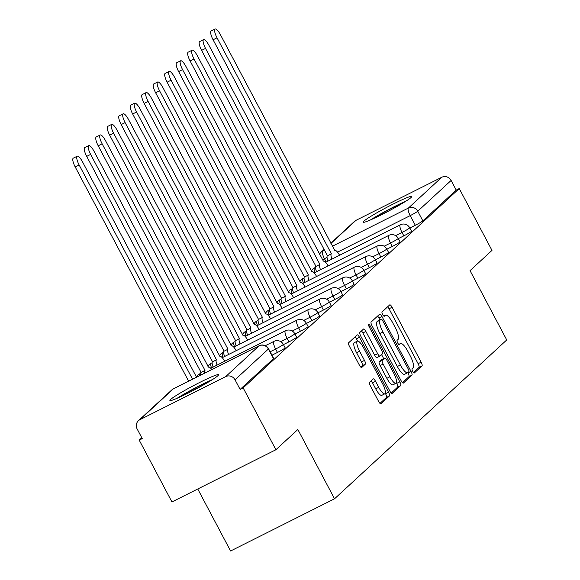 <?xml version="1.0" encoding="UTF-8"?>
<svg xmlns="http://www.w3.org/2000/svg" width="580" height="580" viewBox="0 0 580 580"><rect width="100%" height="100%" fill="white"/><g stroke="black" fill="none" stroke-linecap="round" stroke-linejoin="round"><path stroke-width="0.87" d="M412.721 371.294A2.421 0.667 63.3 0 0 414.316 372.991A2.421 0.667 63.3 0 0 414.359 372.962L422.037 365.879A3.458 0.95 63.3 0 0 421.145 362.159L392.073 307.255A3.458 0.95 63.3 0 0 389.796 304.826A3.458 0.95 63.3 0 0 389.738 304.87L382.053 311.96A2.421 0.667 63.3 0 0 382.677 314.563A2.421 0.667 63.3 0 0 384.272 316.26A2.421 0.667 63.3 0 0 384.315 316.231L385.309 315.31A11.078 3.038 63.3 0 1 385.512 315.172A11.078 3.038 63.3 0 1 392.79 322.937L395.212 327.512A11.078 3.038 63.3 0 1 398.068 339.409L397.075 340.322A2.421 0.667 63.3 0 0 397.699 342.925A2.421 0.667 63.3 0 0 399.294 344.629A2.421 0.667 63.3 0 0 399.337 344.6L400.33 343.679A11.078 3.038 63.3 0 1 400.526 343.541A11.078 3.038 63.3 0 1 407.812 351.306L410.234 355.881A11.078 3.038 63.3 0 1 413.09 367.778L412.097 368.692A2.421 0.667 63.3 0 0 412.721 371.294M411.097 197.468A27.506 2.073 -27.9 0 0 411.771 196.468A27.506 2.073 -27.9 0 0 389.869 205.733A27.506 2.073 -27.9 0 0 363.82 221.212A27.506 2.073 -27.9 0 0 363.152 222.205A27.506 2.073 -27.9 0 0 385.048 212.94A27.506 2.073 -27.9 0 0 411.097 197.468M217.841 375.753A27.506 2.073 -27.9 0 0 218.508 374.76A27.506 2.073 -27.9 0 0 196.613 384.025A27.506 2.073 -27.9 0 0 170.563 399.497A27.506 2.073 -27.9 0 0 169.897 400.497A27.506 2.073 -27.9 0 0 191.792 391.232A27.506 2.073 -27.9 0 0 217.841 375.753M369.554 382.285A3.458 0.95 63.3 0 0 370.446 386.004L378.602 401.411A3.458 0.95 63.3 0 0 380.879 403.832A3.458 0.95 63.3 0 0 380.937 403.796L389.47 395.923A3.458 0.95 63.3 0 0 388.578 392.203L359.506 337.299A3.458 0.95 63.3 0 0 357.229 334.877A3.458 0.95 63.3 0 0 357.171 334.914L348.638 342.787A3.458 0.95 63.3 0 0 349.53 346.506L359.382 365.11A3.458 0.95 63.3 0 0 361.659 367.539A3.458 0.95 63.3 0 0 361.717 367.495L365.371 364.124A3.458 0.95 63.3 0 0 364.479 360.412L359.593 351.183A9.258 2.538 63.3 0 1 357.374 341.127A9.258 2.538 63.3 0 1 363.464 347.616L382.597 383.757A9.258 2.538 63.3 0 1 384.823 393.82A9.258 2.538 63.3 0 1 378.733 387.331L375.543 381.307A3.458 0.95 63.3 0 0 373.266 378.878A3.458 0.95 63.3 0 0 373.201 378.921L369.554 382.285M459.244 188.551L491.985 250.393L470.039 270.642L506.732 339.938L334.537 498.8L297.844 429.497L275.899 449.747L243.158 387.904L459.244 188.551L456.213 190.073L451.11 180.445L417.752 211.221A7.054 0.529 152.1 0 1 410.212 215.622L337.517 252.133M401.084 380.668A3.458 0.95 63.3 0 0 403.361 383.097A3.458 0.95 63.3 0 0 403.419 383.054L411.952 375.18A3.458 0.95 63.3 0 0 411.06 371.461L381.988 316.557A3.458 0.95 63.3 0 0 379.712 314.135A3.458 0.95 63.3 0 0 379.653 314.179L371.12 322.045A3.458 0.95 63.3 0 0 372.012 325.764L401.084 380.668M400.715 385.555L392.182 393.421A3.458 0.95 63.3 0 1 392.116 393.465A3.458 0.95 63.3 0 1 389.84 391.036L360.774 336.132A3.458 0.95 63.3 0 1 359.883 332.42L363.529 329.048A3.458 0.95 63.3 0 1 363.595 329.005A3.458 0.95 63.3 0 1 365.871 331.434L377.66 353.699A3.458 0.95 63.3 0 0 379.936 356.127A3.458 0.95 63.3 0 0 379.994 356.084L382.416 353.851A3.458 0.95 63.3 0 0 381.524 350.131L369.25 326.946A2.421 0.667 63.3 0 1 368.67 324.314A2.421 0.667 63.3 0 1 370.265 326.018L399.816 381.836A3.458 0.95 63.3 0 1 400.715 385.555L397.677 387.077L391.224 393.03M275.899 449.747L171.941 501.947L139.2 440.111L141.781 437.733M197.751 488.991L230.586 551L334.537 498.8M243.158 387.904L240.12 389.426L235.023 379.791A7.054 6.764 -132.7 0 0 225.671 376.623L139.903 419.695A7.054 6.764 -132.7 0 0 137.134 428.953L142.231 438.589L139.2 440.111M456.213 190.073L422.849 220.857A7.054 0.529 152.1 0 1 415.316 225.257L409.842 228.005M330.825 243.216L354.496 221.371A7.054 6.764 47.3 0 1 355.989 220.342L441.757 177.27A7.054 6.764 47.3 0 1 451.11 180.445M277.443 352.451L275.63 349.029A7.054 0.529 152.1 0 0 283.337 344.375L285.15 347.79A7.054 0.529 -27.9 0 1 277.443 352.451L271.969 355.199M288.934 341.852L287.122 338.43A7.054 0.529 152.1 0 0 294.829 333.775L296.634 337.19A7.054 0.529 -27.9 0 1 288.934 341.852L283.461 344.6M300.418 331.252L298.613 327.83A7.054 0.529 152.1 0 0 306.32 323.176L308.125 326.591A7.054 0.529 -27.9 0 1 300.418 331.252L294.945 334M311.91 320.653L310.097 317.231A7.054 0.529 152.1 0 0 317.804 312.576L319.616 315.991A7.054 0.529 -27.9 0 1 311.91 320.653L306.436 323.401M323.401 310.053L321.588 306.632A7.054 0.529 152.1 0 0 329.295 301.977L331.107 305.392A7.054 0.529 -27.9 0 1 323.401 310.053L317.927 312.801M334.892 299.454L333.079 296.032A7.054 0.529 152.1 0 0 340.786 291.377L342.591 294.792A7.054 0.529 -27.9 0 1 334.892 299.454L329.418 302.202M346.376 288.855L344.571 285.433A7.054 0.529 152.1 0 0 352.277 280.778L354.083 284.193A7.054 0.529 -27.9 0 1 346.376 288.855L340.902 291.602M357.867 278.255L356.055 274.833A7.054 0.529 152.1 0 0 363.762 270.178L365.574 273.593A7.054 0.529 -27.9 0 1 357.867 278.255L352.394 281.003M369.358 267.656L367.546 264.233A7.054 0.529 152.1 0 0 375.253 259.579L377.065 262.994A7.054 0.529 -27.9 0 1 369.358 267.656L363.885 270.403M380.85 257.056L379.037 253.634A7.054 0.529 152.1 0 0 386.744 248.98L388.549 252.394A7.054 0.529 -27.9 0 1 380.85 257.056L375.376 259.804M392.334 246.456L390.528 243.035A7.054 0.529 152.1 0 0 398.235 238.38L400.04 241.795A7.054 0.529 -27.9 0 1 392.334 246.456L386.86 249.204M403.825 235.857L402.012 232.435A7.054 0.529 152.1 0 0 409.719 227.78L411.532 231.195A7.054 0.529 -27.9 0 1 403.825 235.857L398.351 238.605M240.12 389.426L273.485 358.65A7.054 0.529 -27.9 0 0 273.659 358.389L268.555 348.761A7.054 0.529 152.1 0 1 268.388 349.015L235.023 379.791M413.497 372.483L419.007 367.401A3.458 0.95 63.3 0 0 418.115 363.682L389.042 308.777A3.458 0.95 63.3 0 0 387.665 306.784M379.871 319.798L378.958 318.079A3.458 0.95 63.3 0 0 377.58 316.093M402.469 382.655L408.922 376.703A3.458 0.95 63.3 0 0 408.03 372.983L407.834 372.621A11.078 3.038 63.3 0 1 407.653 372.751A11.078 3.038 63.3 0 1 400.367 364.987L382.923 332.043A11.078 3.038 63.3 0 1 380.067 320.145L381.118 319.181A2.421 0.667 63.3 0 1 381.161 319.152A2.421 0.667 63.3 0 1 382.757 320.849L408.269 369.039A2.421 0.667 63.3 0 1 408.9 371.642L407.849 372.614M378.182 320.653A2.421 0.667 63.3 0 0 378.131 320.675A2.421 0.667 63.3 0 0 378.087 320.704L381.118 319.181M407.653 372.751L404.623 374.274A11.078 3.038 63.3 0 1 397.336 366.509L379.893 333.565A11.078 3.038 63.3 0 1 377.036 321.668L378.087 320.704M379.864 356.149L376.964 357.606A3.458 0.95 63.3 0 1 376.906 357.65A3.458 0.95 63.3 0 1 374.629 355.221L362.841 332.956A3.458 0.95 63.3 0 0 361.456 330.962M381.575 354.626L383.685 358.607M396.437 382.691L396.785 383.358L399.816 381.836M389.89 376.804A9.258 2.538 63.3 0 0 395.98 383.293A9.258 2.538 63.3 0 0 393.762 373.237L387.02 360.499A3.458 0.95 63.3 0 0 384.743 358.077A3.458 0.95 63.3 0 0 384.678 358.121L382.256 360.354A3.458 0.95 63.3 0 0 383.148 364.066L389.89 376.804L386.86 378.327A9.258 2.538 63.3 0 0 392.95 384.815L395.98 383.293M381.785 359.571A3.458 0.95 63.3 0 0 381.712 359.6A3.458 0.95 63.3 0 0 381.647 359.644L384.678 358.121M386.86 378.327L380.117 365.589A3.458 0.95 63.3 0 1 379.226 361.876L381.647 359.644M397.677 387.077A3.458 0.95 63.3 0 0 396.785 383.358M384.823 393.82L381.792 395.342A9.258 2.538 63.3 0 1 375.702 388.846L372.512 382.829A3.458 0.95 63.3 0 0 371.127 380.835M357.374 341.127L354.344 342.642A9.258 2.538 63.3 0 0 356.562 352.705L359.593 351.183M360.767 367.104L362.34 365.646A3.458 0.95 63.3 0 0 361.449 361.935L356.562 352.705M357.657 341.047L356.475 338.821A3.458 0.95 63.3 0 0 355.09 336.835M379.987 403.397L386.439 397.445A3.458 0.95 63.3 0 0 385.548 393.726L385.272 393.211M328.048 261.072A7.054 1.936 -116.7 0 1 327.33 255.867L331.274 253.888A7.054 1.936 63.3 0 0 331.985 259.093M339.575 255.287A7.054 1.936 63.3 0 0 335.008 250.473A7.054 1.936 63.3 0 0 334.877 250.56L220.414 34.684A8.113 2.219 63.3 0 0 215.086 29A8.113 2.219 63.3 0 0 217.029 37.809L331.383 253.786M327.439 255.765L213.085 39.788A8.113 2.219 -116.7 0 1 211.142 30.979L215.086 29M316.557 271.672A7.054 1.936 -116.7 0 1 315.839 266.466L319.783 264.487A7.054 1.936 63.3 0 0 320.501 269.693M328.084 265.887A7.054 1.936 63.3 0 0 323.517 261.072A7.054 1.936 63.3 0 0 323.394 261.16L208.923 45.283A8.113 2.219 63.3 0 0 203.594 39.599A8.113 2.219 63.3 0 0 205.537 48.408L319.892 264.386M315.955 266.365L201.601 50.387A8.113 2.219 -116.7 0 1 199.65 41.579L203.594 39.599M305.065 282.271A7.054 1.936 -116.7 0 1 304.355 277.066L308.292 275.087A7.054 1.936 63.3 0 0 309.01 280.292M316.593 276.486A7.054 1.936 63.3 0 0 312.025 271.672A7.054 1.936 63.3 0 0 311.902 271.759L197.439 55.883A8.113 2.219 63.3 0 0 192.103 50.199A8.113 2.219 63.3 0 0 194.046 59.008L308.4 274.985M304.464 276.964L190.11 60.987A8.113 2.219 -116.7 0 1 188.167 52.178L192.103 50.199M372.708 218.957A23.802 1.798 152.1 0 1 403.31 202.717A23.802 1.798 152.1 0 1 403.709 202.543M405.891 201.18A27.332 2.059 -27.9 0 0 405.463 201.369A27.332 2.059 -27.9 0 0 370.352 220.001M179.452 397.249A23.802 1.798 152.1 0 1 210.054 381.002A23.802 1.798 152.1 0 1 210.453 380.835M212.635 379.472A27.332 2.059 -27.9 0 0 212.207 379.653A27.332 2.059 -27.9 0 0 177.096 398.286M293.582 292.871A7.054 1.936 -116.7 0 1 292.864 287.665L296.8 285.686A7.054 1.936 63.3 0 0 297.518 290.892M305.109 287.086A7.054 1.936 63.3 0 0 300.534 282.271A7.054 1.936 63.3 0 0 300.411 282.358L185.948 66.483A8.113 2.219 63.3 0 0 180.612 60.798A8.113 2.219 63.3 0 0 182.562 69.607L296.916 285.585M292.973 287.564L178.618 71.587A8.113 2.219 -116.7 0 1 176.675 62.778L180.612 60.798M282.09 303.47A7.054 1.936 -116.7 0 1 281.373 298.265L285.317 296.286A7.054 1.936 63.3 0 0 286.027 301.491M293.618 297.685A7.054 1.936 63.3 0 0 289.05 292.871A7.054 1.936 63.3 0 0 288.92 292.958L174.457 77.082A8.113 2.219 63.3 0 0 169.128 71.398A8.113 2.219 63.3 0 0 171.071 80.207L285.425 296.184M281.481 298.163L167.127 82.186A8.113 2.219 -116.7 0 1 165.184 73.377L169.128 71.398M270.599 314.07A7.054 1.936 -116.7 0 1 269.881 308.864L273.825 306.885A7.054 1.936 63.3 0 0 274.543 312.091M282.126 308.285A7.054 1.936 63.3 0 0 277.559 303.47A7.054 1.936 63.3 0 0 277.436 303.558L162.965 87.681A8.113 2.219 63.3 0 0 157.637 81.997A8.113 2.219 63.3 0 0 159.58 90.806L273.934 306.784M269.997 308.763L155.643 92.785A8.113 2.219 -116.7 0 1 153.693 83.977L157.637 81.997M259.108 324.669A7.054 1.936 -116.7 0 1 258.397 319.464L262.334 317.485A7.054 1.936 63.3 0 0 263.052 322.69M270.635 318.884A7.054 1.936 63.3 0 0 266.068 314.07A7.054 1.936 63.3 0 0 265.945 314.157L151.481 98.281A8.113 2.219 63.3 0 0 146.145 92.597A8.113 2.219 63.3 0 0 148.088 101.406L262.443 317.383M258.506 319.363L144.152 103.385A8.113 2.219 -116.7 0 1 142.209 94.576L146.145 92.597M247.624 335.269A7.054 1.936 -116.7 0 1 246.906 330.063L250.843 328.084A7.054 1.936 63.3 0 0 251.561 333.29M259.151 329.483A7.054 1.936 63.3 0 0 254.576 324.669A7.054 1.936 63.3 0 0 254.453 324.757L139.99 108.88A8.113 2.219 63.3 0 0 134.654 103.197A8.113 2.219 63.3 0 0 136.604 112.005L250.959 327.983M247.015 329.962L132.66 113.984A8.113 2.219 -116.7 0 1 130.718 105.176L134.654 103.197M236.132 345.868A7.054 1.936 -116.7 0 1 235.415 340.663L239.359 338.684A7.054 1.936 63.3 0 0 240.069 343.889M247.66 340.083A7.054 1.936 63.3 0 0 243.093 335.269A7.054 1.936 63.3 0 0 242.962 335.356L128.499 119.48A8.113 2.219 63.3 0 0 123.17 113.796A8.113 2.219 63.3 0 0 125.113 122.605L239.468 338.582M235.524 340.562L121.176 124.584A8.113 2.219 -116.7 0 1 119.226 115.775L123.17 113.796M224.641 356.468A7.054 1.936 -116.7 0 1 223.923 351.262L227.868 349.283A7.054 1.936 63.3 0 0 228.585 354.489M236.169 350.683A7.054 1.936 63.3 0 0 231.601 345.868A7.054 1.936 63.3 0 0 231.478 345.955L117.008 130.079A8.113 2.219 63.3 0 0 111.679 124.395A8.113 2.219 63.3 0 0 113.622 133.204L227.976 349.182M224.039 351.161L109.685 135.184A8.113 2.219 -116.7 0 1 107.735 126.375L111.679 124.395M213.15 367.067A7.054 1.936 -116.7 0 1 212.439 361.862L216.376 359.883A7.054 1.936 63.3 0 0 217.094 365.088M224.677 361.282A7.054 1.936 63.3 0 0 220.11 356.468A7.054 1.936 63.3 0 0 219.987 356.555L105.524 140.679A8.113 2.219 63.3 0 0 100.188 134.995A8.113 2.219 63.3 0 0 102.131 143.804L216.485 359.781M212.548 361.76L98.194 145.783A8.113 2.219 -116.7 0 1 96.251 136.974L100.188 134.995M200.825 375.05A7.054 1.936 -116.7 0 1 200.948 372.462L204.885 370.482A7.054 1.936 63.3 0 0 204.762 373.071M211.765 369.554A7.054 1.936 63.3 0 0 208.619 367.067A7.054 1.936 63.3 0 0 208.495 367.154L94.032 151.278A8.113 2.219 63.3 0 0 88.697 145.594A8.113 2.219 63.3 0 0 90.647 154.403L205.001 370.381M201.057 372.36L86.703 156.382A8.113 2.219 -116.7 0 1 84.76 147.574L88.697 145.594M196.548 377.196L82.541 161.878A8.113 2.219 63.3 0 0 77.212 156.194A8.113 2.219 63.3 0 0 79.156 165.003L192.567 379.197M188.623 381.176L75.219 166.982A8.113 2.219 -116.7 0 1 73.269 158.173L77.212 156.194M225.671 376.623L259.035 345.847L173.268 388.912L139.903 419.695M415.316 225.257L410.212 215.622A7.054 1.936 63.3 0 1 408.4 208.053L441.757 177.27M327.04 257.397L324.445 258.695A7.054 0.529 152.1 0 1 322.437 259.666M326.199 262L324.445 258.695A7.054 1.936 63.3 0 1 322.625 251.118L324.488 250.19M332.412 246.21L408.4 208.053A7.054 6.764 47.3 0 1 417.752 211.221L422.849 220.857M355.989 220.342L330.948 243.448M324.213 249.661L322.625 251.118A7.054 6.764 -132.7 0 0 321.139 252.155A7.054 7.054 0 0 0 319.573 254.257M283.337 344.375A7.054 7.054 0 0 0 273.941 341.373A7.054 1.936 -116.7 0 0 273.818 341.461A7.054 1.936 -116.7 0 0 275.63 349.029L270.157 351.785M294.829 333.775A7.054 7.054 0 0 0 285.433 330.774A7.054 1.936 -116.7 0 0 285.302 330.861A7.054 1.936 -116.7 0 0 287.122 338.43L280.749 341.635M306.32 323.176A7.054 7.054 0 0 0 296.916 320.174A7.054 1.936 -116.7 0 0 296.793 320.262A7.054 1.936 -116.7 0 0 298.613 327.83L292.233 331.035M317.804 312.576A7.054 7.054 0 0 0 308.408 309.575A7.054 1.936 -116.7 0 0 308.285 309.662A7.054 1.936 -116.7 0 0 310.097 317.231L303.724 320.435M329.295 301.977A7.054 7.054 0 0 0 319.899 298.976A7.054 1.936 -116.7 0 0 319.769 299.062A7.054 1.936 -116.7 0 0 321.588 306.632L315.215 309.836M340.786 291.377A7.054 7.054 0 0 0 331.39 288.376A7.054 1.936 -116.7 0 0 331.26 288.463A7.054 1.936 -116.7 0 0 333.079 296.032L326.707 299.236M352.277 280.778A7.054 7.054 0 0 0 342.874 277.776A7.054 1.936 -116.7 0 0 342.751 277.863A7.054 1.936 -116.7 0 0 344.571 285.433L338.191 288.637M363.762 270.178A7.054 7.054 0 0 0 354.365 267.177A7.054 1.936 -116.7 0 0 354.242 267.264A7.054 1.936 -116.7 0 0 356.055 274.833L349.682 278.037M375.253 259.579A7.054 7.054 0 0 0 365.857 256.577A7.054 1.936 -116.7 0 0 365.726 256.664A7.054 1.936 -116.7 0 0 367.546 264.233L361.173 267.438M386.744 248.98A7.054 7.054 0 0 0 377.348 245.978A7.054 1.936 -116.7 0 0 377.217 246.065A7.054 1.936 -116.7 0 0 379.037 253.634L372.664 256.839M398.235 238.38A7.054 7.054 0 0 0 388.832 235.379A7.054 1.936 -116.7 0 0 388.709 235.465A7.054 1.936 -116.7 0 0 390.528 243.035L384.149 246.239M409.719 227.78A7.054 7.054 0 0 0 400.323 224.779A7.054 1.936 -116.7 0 0 400.2 224.866A7.054 1.936 -116.7 0 0 402.012 232.435L395.64 235.639M314.896 272.506A7.054 1.936 -116.7 0 1 314.425 267.938A7.054 1.936 63.3 0 1 314.556 267.851A7.054 7.054 0 0 0 311.373 271.07M314.701 267.8A7.054 1.936 63.3 0 0 314.556 267.851L315.535 267.358M303.412 283.105A7.054 1.936 -116.7 0 1 302.941 278.538A7.054 1.936 63.3 0 1 303.064 278.451A7.054 7.054 0 0 0 299.882 281.67M303.209 278.4A7.054 1.936 63.3 0 0 303.064 278.451L304.043 277.958M291.921 293.705A7.054 1.936 -116.7 0 1 291.45 289.137A7.054 1.936 63.3 0 1 291.573 289.05A7.054 7.054 0 0 0 288.398 292.269M291.718 289A7.054 1.936 63.3 0 0 291.573 289.05L292.552 288.557M280.43 304.304A7.054 1.936 -116.7 0 1 279.959 299.737A7.054 1.936 63.3 0 1 280.089 299.65A7.054 7.054 0 0 0 276.906 302.869M280.234 299.599A7.054 1.936 63.3 0 0 280.089 299.65L281.068 299.157M268.939 314.904A7.054 1.936 -116.7 0 1 268.467 310.336A7.054 1.936 63.3 0 1 268.598 310.249A7.054 7.054 0 0 0 265.415 313.468M268.743 310.199A7.054 1.936 63.3 0 0 268.598 310.249L269.577 309.756M257.455 325.503A7.054 1.936 -116.7 0 1 256.983 320.936A7.054 1.936 63.3 0 1 257.107 320.849A7.054 7.054 0 0 0 253.924 324.068M257.252 320.798A7.054 1.936 63.3 0 0 257.107 320.849L258.086 320.356M245.963 336.103A7.054 1.936 -116.7 0 1 245.492 331.535A7.054 1.936 63.3 0 1 245.615 331.448A7.054 7.054 0 0 0 242.44 334.667M245.761 331.397A7.054 1.936 63.3 0 0 245.615 331.448L246.594 330.955M234.472 346.702A7.054 1.936 -116.7 0 1 234.001 342.135A7.054 1.936 63.3 0 1 234.131 342.048A7.054 7.054 0 0 0 230.949 345.267M234.276 341.997A7.054 1.936 63.3 0 0 234.131 342.048L235.11 341.555M222.981 357.302A7.054 1.936 -116.7 0 1 222.51 352.734A7.054 1.936 63.3 0 1 222.64 352.647A7.054 7.054 0 0 0 219.457 355.866M222.785 352.596A7.054 1.936 63.3 0 0 222.64 352.647L223.619 352.154M211.497 367.901A7.054 1.936 -116.7 0 1 211.026 363.334A7.054 1.936 63.3 0 1 211.149 363.247A7.054 7.054 0 0 0 207.966 366.466M211.294 363.196A7.054 1.936 63.3 0 0 211.149 363.247L212.128 362.754M199.281 375.825A7.054 1.936 -116.7 0 1 199.535 373.933A7.054 1.936 63.3 0 1 199.658 373.846A7.054 7.054 0 0 0 196.482 377.065M199.803 373.796A7.054 1.936 63.3 0 0 199.658 373.846L200.637 373.353M273.485 358.65L268.388 349.015A7.054 6.764 47.3 0 0 259.035 345.847A7.054 1.936 -116.7 0 1 259.159 345.752A7.054 1.936 -116.7 0 1 259.332 345.702M268.555 348.761A7.054 7.054 0 0 0 259.159 345.752L173.391 388.825A7.054 7.054 0 0 0 171.774 389.949A7.054 6.764 -132.7 0 1 173.268 388.912A7.054 1.936 -116.7 0 1 173.391 388.825A7.054 1.936 -116.7 0 1 173.536 388.781M398.801 344.447L400.33 343.679M383.786 316.078L385.309 315.31M389.042 308.777L392.073 307.255M418.115 363.682L421.145 362.159M419.007 367.401L422.037 365.879M378.958 318.079L381.988 316.557M408.03 372.983L411.06 371.461M408.922 376.703L411.952 375.18M377.036 321.668L380.067 320.145M379.893 333.565L382.923 332.043M397.336 366.509L400.367 364.987M362.841 332.956L365.871 331.434M374.629 355.221L377.66 353.699M369.083 326.605L370.265 326.018M379.226 361.876L382.256 360.354M380.117 365.589L383.148 364.066M372.512 382.829L375.543 381.307M375.702 388.846L378.733 387.331M361.449 361.935L364.479 360.412M362.34 365.646L365.371 364.124M356.475 338.821L359.506 337.299M385.548 393.726L388.578 392.203M386.439 397.445L389.47 395.923M327.33 255.867L331.274 253.888M213.085 39.788L217.029 37.809M315.839 266.466L319.783 264.487M201.601 50.387L205.537 48.408M304.355 277.066L308.292 275.087M190.11 60.987L194.046 59.008M292.864 287.665L296.8 285.686M178.618 71.587L182.562 69.607M281.373 298.265L285.317 296.286M167.127 82.186L171.071 80.207M269.881 308.864L273.825 306.885M155.643 92.785L159.58 90.806M258.397 319.464L262.334 317.485M144.152 103.385L148.088 101.406M246.906 330.063L250.843 328.084M132.66 113.984L136.604 112.005M235.415 340.663L239.359 338.684M121.176 124.584L125.113 122.605M223.923 351.262L227.868 349.283M109.685 135.184L113.622 133.204M212.439 361.862L216.376 359.883M98.194 145.783L102.131 143.804M200.948 372.462L204.885 370.482M86.703 156.382L90.647 154.403M75.219 166.982L79.156 165.003M325.641 262.283L400.323 224.779M314.157 272.883L388.832 235.379M302.666 283.482L377.348 245.978M291.174 294.082L365.857 256.577M279.683 304.681L354.365 267.177M268.199 315.281L342.874 277.776M256.708 325.88L331.39 288.376M245.217 336.48L319.899 298.976M233.725 347.079L308.408 309.575M222.242 357.679L296.916 320.174M210.75 368.278L285.433 330.774M265.35 345.687L273.941 341.373M171.774 389.949L138.41 420.725M324.089 249.429L321.139 252.155M398.772 344.418L400.526 343.541M383.757 316.056L385.512 315.172M378.131 320.675L381.161 319.152M376.906 357.65L379.936 356.127M381.712 359.6L384.743 358.077"/></g></svg>
